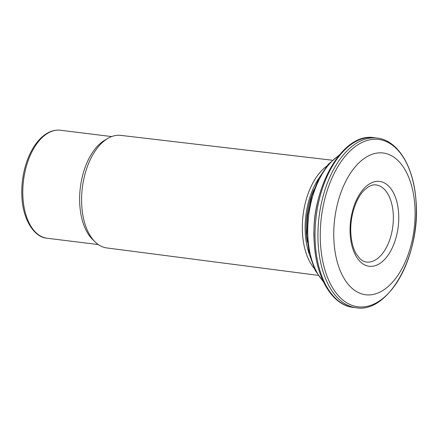 <?xml version="1.0" encoding="UTF-8"?>
<svg xmlns="http://www.w3.org/2000/svg" width="438" height="438" viewBox="0 0 438 438"><rect width="100%" height="100%" fill="white"/><g stroke="black" fill="none" stroke-linecap="round" stroke-linejoin="round"><path stroke-width="0.66" d="M318.037 275.338L106.839 247.946A56.716 31.799 -83 0 1 95.161 241.957A56.716 31.799 -83 0 1 82.344 187.776A56.716 31.799 -83 0 1 107.967 138.342A56.716 31.799 -83 0 1 120.751 135.375L332.261 160.215M314.134 268.28A58.062 32.554 -83 0 1 303.085 215.047A58.062 32.554 -83 0 1 326.759 166.106M95.161 241.957L92.637 239.504A54.405 30.501 -83 0 1 80.34 187.524A54.405 30.501 -83 0 1 104.923 140.105L107.967 138.342M414.906 206.391A71.427 40.044 -83 0 1 357.72 292.245A71.427 40.044 -83 0 1 350.63 172.955A71.427 40.044 -83 0 1 414.906 206.391M366.458 262.039A38.862 21.785 97 0 0 393.253 213.963A38.862 21.785 97 0 0 375.99 184.902C373.773 184.584 371.358 185.154 368.736 186.61L364.131 190.273C355.683 198.524 349.688 217.385 350.871 233.7C351.429 241.918 353.209 248.642 356.22 253.87L359.905 258.672C362.067 260.687 364.252 261.809 366.458 262.039M318.169 243.818A85.498 47.934 97 0 0 356.149 307.755C388.867 313.663 420.978 254.243 416.001 200.774C413.833 166.79 397.918 140.242 377.118 138.052A85.498 47.934 97 0 0 318.169 243.818M353.252 307.394C332.108 305.187 316.044 277.758 314.265 243.03C310.005 189.873 341.892 131.893 374.222 137.691A85.498 47.934 97 0 0 315.272 243.462A85.498 47.934 97 0 0 353.252 307.394L356.149 307.755M323.167 281.218A69.954 39.217 -83 0 1 308.67 215.742A69.954 39.217 -83 0 1 338.667 155.758M314.035 236.635A69.954 39.217 -83 0 1 318.963 196.777M307.328 242.099A57.126 32.029 -83 0 1 313.789 189.846M309.48 254.708A57.285 32.116 -83 0 1 318.941 178.14M98.315 244.568L47.096 238.239A54.405 30.501 -83 0 1 23.499 180.5A54.405 30.501 -83 0 1 60.444 130.245L111.663 136.574M350.186 234.325A42.749 23.964 97 0 0 388.654 254.33A42.749 23.964 97 0 0 384.416 182.936A42.749 23.964 97 0 0 350.186 234.325M416.1 202.476A84.331 47.277 97 0 0 363.463 141.792A84.331 47.277 97 0 0 320.49 243.742A84.331 47.277 97 0 0 373.127 304.426A84.331 47.277 97 0 0 416.1 202.476M374.222 137.691L377.118 138.052M323.616 282.16L315.125 270.312L309.403 254.374L306.846 235.628L307.651 215.616L311.741 196.01L318.782 178.447L328.21 164.376L339.335 154.953M47.096 238.239C34.334 237.396 22.798 219.723 21.9 196.739C21.243 182.641 23.499 169.32 28.667 156.771C32.812 147.048 38.101 139.782 44.523 134.981C49.697 131.208 55.002 129.632 60.444 130.245"/></g></svg>
